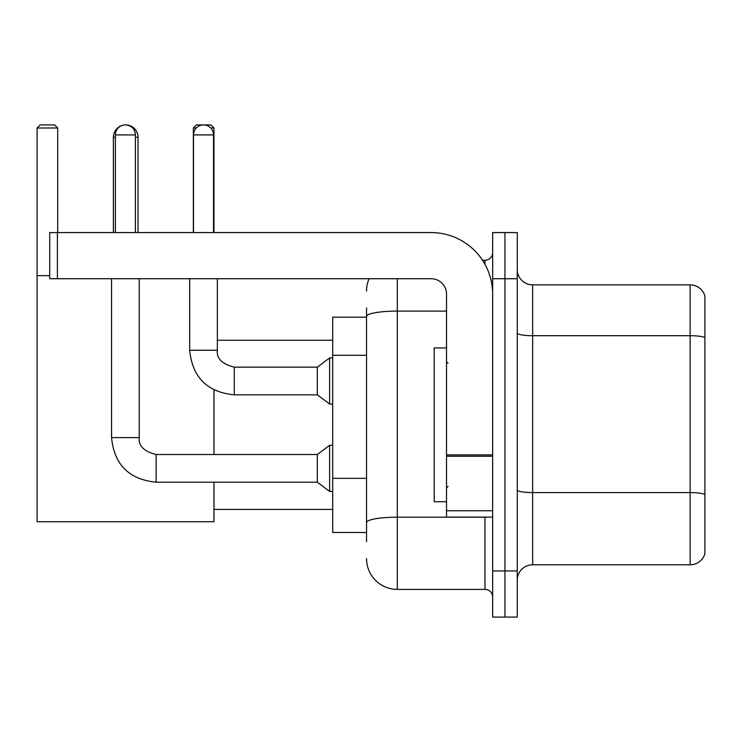 <?xml version="1.0" encoding="UTF-8"?>
<svg xmlns="http://www.w3.org/2000/svg" width="742" height="742" viewBox="0 0 742 742"><rect width="100%" height="100%" fill="white"/><g stroke="black" fill="none" stroke-linecap="round" stroke-linejoin="round"><path stroke-width="1.11" d="M366.539 317.168L332.704 317.168L332.704 532.487L366.539 532.487M366.539 541.716L366.539 307.939M492.66 570.941L492.66 617.084L504.959 617.084L504.959 570.941L504.959 617.084L517.267 617.084L517.267 570.941L504.959 570.941L504.959 278.723L504.959 570.941L492.66 570.941L492.66 278.723L504.959 278.723L504.959 232.58L504.959 278.723L517.267 278.723L517.267 570.941M517.267 278.723L517.267 232.58L492.66 232.58L492.66 278.723M397.304 278.723L397.304 589.398L484.962 589.398L484.962 517.109M482.513 260.266L484.962 260.266A7.689 7.689 0 0 0 492.66 252.577M366.539 346.069L366.539 316.444A30.756 5.342 180 0 1 397.304 311.102L446.517 311.102M492.66 597.087A7.689 7.689 0 0 0 484.962 589.398M366.539 291.022A30.756 30.756 0 0 1 369.108 278.723M397.304 589.398A30.756 30.756 0 0 1 366.539 558.633M517.267 580.17A15.378 15.378 0 0 1 532.645 564.792L690.134 564.792L690.134 284.872L532.645 284.872A15.378 15.378 0 0 1 517.267 269.494A15.378 15.378 0 0 0 532.645 284.872L532.645 564.792M704.9 295.947A15.378 15.378 0 0 0 690.134 284.872A15.378 15.378 0 0 1 704.9 295.947L704.9 553.717A15.378 15.378 0 0 1 690.134 564.792M113.387 232.58L113.387 137.224A12.308 12.308 0 0 1 122.625 125.305M125.528 124.925A12.308 12.308 0 0 1 125.686 124.916A12.308 12.308 0 0 1 137.993 137.224L135.378 137.224M137.993 232.58L137.993 137.224M213.974 482.198L213.974 521.728L37.1 521.728L37.1 127.995L40.179 124.916L54.63 124.916L57.709 127.995L37.1 127.995M57.709 232.58L57.709 127.995M37.1 275.644L49.714 275.644M213.974 454.512L213.974 389.949M196.296 127.995L193.365 127.995L196.435 124.916L210.895 124.916L213.974 127.995L213.974 232.58M213.974 127.995L210.728 127.995M193.365 127.995L193.365 232.58M115.381 232.58L115.381 134.914A9.998 9.998 0 0 1 125.379 124.916A9.998 9.998 0 0 1 135.378 134.914L135.378 232.58M111.541 278.723L111.541 437.594L139.227 437.594C138.29 445.803 143.929 451.442 156.145 454.512L317.326 454.512L317.326 482.198L156.145 482.198L156.145 454.512C143.929 451.442 138.29 445.803 139.227 437.594L139.227 278.723M317.326 454.512L329.624 445.283L329.624 491.427L332.704 491.427M193.514 232.58L193.514 134.914A9.998 9.998 0 0 1 203.512 124.916A9.998 9.998 0 0 1 213.51 134.914L213.51 232.58M234.268 394.837C207.213 392.166 192.345 377.298 189.674 350.233C192.345 377.298 207.213 392.166 234.268 394.837C207.213 392.166 192.345 377.298 189.674 350.233C192.345 377.298 207.213 392.166 234.268 394.837C207.213 392.166 192.345 377.298 189.674 350.233L217.35 350.233C216.423 358.442 222.062 364.081 234.268 367.151L317.326 367.151L317.326 394.837L234.268 394.837L234.268 367.179M317.326 367.151L329.624 357.932L329.624 404.065L332.704 404.065M492.66 517.109L446.517 517.109L446.517 454.92L492.66 454.92M492.66 294.101A61.521 61.521 0 0 0 431.139 232.58L57.403 232.58L57.403 278.723L431.139 278.723A15.378 15.378 0 0 1 446.517 294.101L446.517 454.92M57.403 278.723L49.714 278.723L49.714 232.58L57.403 232.58M446.517 347.933L434.209 347.933L434.209 501.731L446.517 501.731M366.539 355.297L332.704 355.297M366.539 478.34L332.704 478.34M487.633 517.109A7.689 1.336 0 0 1 484.962 517.193L397.304 517.193A30.756 5.342 180 0 0 366.539 522.535M484.962 264.319L484.962 260.266M704.9 337.629A15.378 2.671 180 0 0 690.134 335.709L532.645 335.709A15.378 2.671 0 0 1 517.267 333.037M704.9 494.506A15.378 2.671 180 0 0 690.134 492.586L532.645 492.586A15.378 2.671 -0 0 1 517.267 489.915M115.381 137.224L113.387 137.224M115.381 134.914L135.378 134.914M217.35 278.723L217.35 350.233C216.423 358.442 222.062 364.081 234.268 367.151C222.062 364.081 216.423 358.442 217.35 350.233C216.423 358.442 222.062 364.081 234.268 367.151C222.062 364.081 216.423 358.442 217.35 350.233L217.323 350.233M193.514 134.914L213.51 134.914M492.66 456.256L446.517 456.256M446.517 510.756L492.66 510.756M213.974 509.42L332.704 509.42M217.35 340.244L332.704 340.244M111.541 437.594C114.212 464.659 129.08 479.527 156.145 482.198C129.08 479.527 114.212 464.659 111.541 437.594C114.212 464.659 129.08 479.527 156.145 482.198C129.08 479.527 114.212 464.659 111.541 437.594C114.212 464.659 129.08 479.527 156.145 482.198M139.227 437.594C138.29 445.803 143.929 451.442 156.145 454.512C143.929 451.442 138.29 445.803 139.227 437.594C138.29 445.803 143.929 451.442 156.145 454.512M317.326 482.198L329.624 491.427M329.624 445.283L332.704 445.283M317.326 394.837L329.624 404.065M189.674 350.233L189.674 278.723M329.624 357.932L332.704 357.932M448.057 363.311L446.517 361.771M448.057 486.353L446.517 487.884"/></g></svg>
